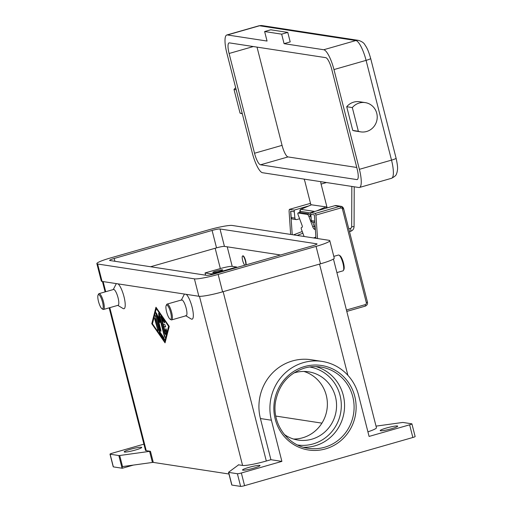 <?xml version="1.0" encoding="UTF-8"?>
<svg xmlns="http://www.w3.org/2000/svg" width="512" height="512" viewBox="0 0 512 512"><rect width="100%" height="100%" fill="white"/><g stroke="black" fill="none" stroke-linecap="round" stroke-linejoin="round"><path stroke-width="0.77" d="M303.597 447.27A41.107 39.514 98.7 0 0 315.104 445.792A41.107 39.514 98.7 0 0 344.563 406.189A41.107 39.514 98.7 0 0 315.968 366.611M376.032 426.138L402.208 422.522A3.29 0.365 165.7 0 1 402.726 422.464A3.29 0.365 165.7 0 1 403.066 422.47L411.789 423.808A3.29 0.365 165.7 0 1 411.917 423.872A3.29 0.365 165.7 0 1 411.526 424.16A3.29 0.365 165.7 0 1 409.626 424.819L369.082 436.429L358.592 395.258A46.867 45.05 -81.3 0 0 322.099 361.414L311.117 359.731A46.867 45.05 -81.3 0 0 260.416 418.534L270.912 459.706L281.888 461.389L271.392 420.218A46.867 45.05 -81.3 0 1 322.099 361.414M409.626 424.819L412.851 437.491L244.576 485.664L241.35 472.992L281.888 461.389M231.898 485.062L228.672 472.397A3.29 0.365 165.7 0 1 228.544 472.333L231.776 484.998A3.29 0.365 -14.3 0 0 231.898 485.062L240.621 486.4A3.29 0.365 -14.3 0 0 242.15 486.24A3.29 0.365 -14.3 0 0 244.576 485.664M241.35 472.992A3.29 0.365 165.7 0 1 238.925 473.574A3.29 0.365 165.7 0 1 237.395 473.734L240.621 486.4M412.851 437.491A3.29 0.365 -14.3 0 0 414.752 436.832A3.29 0.365 -14.3 0 0 415.142 436.538L411.917 423.872M228.544 472.333A3.29 0.365 165.7 0 1 228.544 472.326A3.29 0.365 165.7 0 1 228.634 472.211L238.4 464.986A3.29 0.365 -14.3 0 0 238.49 464.864L238.49 464.864A3.29 0.365 -14.3 0 0 238.362 464.8L242.586 465.446A19.731 2.202 -14.3 0 0 266.317 461.018L270.912 459.706M248.806 467.411A9.043 1.011 165.7 0 1 260.032 465.555A9.043 1.011 165.7 0 1 253.734 468.166A9.043 1.011 165.7 0 1 242.509 470.022A9.043 1.011 165.7 0 1 248.806 467.411M386.483 428A9.043 1.011 165.7 0 1 397.709 426.144A9.043 1.011 165.7 0 1 391.411 428.755A9.043 1.011 165.7 0 1 380.186 430.611A9.043 1.011 165.7 0 1 386.483 428M228.973 474.01L153.286 462.4L150.458 451.315A3.29 0.365 -14.3 0 0 150.125 451.315A3.29 0.365 -14.3 0 0 149.6 451.366L119.706 455.501A3.29 0.365 165.7 0 1 119.181 455.552A3.29 0.365 165.7 0 1 118.848 455.552L110.125 454.208A3.29 0.365 165.7 0 1 109.997 454.15A3.29 0.365 165.7 0 1 110.387 453.856A3.29 0.365 165.7 0 1 112.288 453.197L143.91 444.147M118.848 455.552L122.074 468.218A3.29 0.365 -14.3 0 0 122.413 468.224A3.29 0.365 -14.3 0 0 122.426 468.224L122.022 466.637A3.29 0.365 -14.3 0 0 122.528 466.586L152.422 462.451A3.29 0.365 165.7 0 1 152.947 462.394A3.29 0.365 165.7 0 1 153.286 462.4M333.798 256.378L338.458 255.04A8.224 2.074 74 0 1 338.701 255.027A8.224 2.074 74 0 1 339.059 255.168A8.224 2.074 74 0 1 342.714 262.374A8.224 2.074 74 0 1 343.424 270.426A8.224 2.074 74 0 1 342.982 270.848L336.896 272.595M339.059 255.168L339.987 255.725A7.398 1.869 74 0 1 343.283 262.214A7.398 1.869 74 0 1 343.923 269.459L343.424 270.426M109.997 454.15L113.229 466.816A3.29 0.365 -14.3 0 0 113.357 466.88L110.125 454.208M122.074 468.218L113.357 466.88M133.395 465.082L122.426 468.224M130.496 449.267A9.043 1.011 165.7 0 1 141.728 447.411A9.043 1.011 165.7 0 1 135.43 450.022A9.043 1.011 165.7 0 1 124.198 451.878A9.043 1.011 165.7 0 1 130.496 449.267M228.672 472.397L237.395 473.734M186.208 294.33A13.152 3.315 74 0 1 192.448 308.557A13.152 3.315 74 0 1 191.738 319.187A13.152 3.315 74 0 1 191.174 318.97L185.587 315.616M181.216 300.352L184.186 294.547A13.152 3.315 74 0 1 184.531 294.074M118.093 283.885A13.152 3.315 74 0 1 124.333 298.106A13.152 3.315 74 0 1 123.622 308.742A13.152 3.315 74 0 1 123.059 308.518L117.805 305.363M113.28 289.555L116.07 284.102A13.152 3.315 74 0 1 116.416 283.622M109.165 307.84L145.472 450.291A19.731 2.202 -14.3 0 0 146.24 450.669L150.458 451.315M165.05 342.861L151.77 323.706L155.968 307.232L169.248 326.387L165.05 342.861M166.189 305.478L166.682 304.512A8.224 2.074 74 0 1 167.123 304.09L181.658 299.93A8.224 2.074 74 0 1 181.901 299.917A8.224 2.074 74 0 1 186.042 307.718A8.224 2.074 74 0 1 186.182 315.738L171.654 319.898A8.224 2.074 74 0 1 171.405 319.91A8.224 2.074 74 0 1 171.053 319.776L170.125 319.213A7.398 1.869 74 0 1 166.829 312.723A7.398 1.869 74 0 1 166.189 305.478A7.398 1.869 74 0 1 166.81 305.088A7.398 1.869 74 0 1 170.643 312.525A7.398 1.869 74 0 1 170.438 319.341A7.398 1.869 74 0 1 170.125 319.213M167.123 304.09A8.224 2.074 74 0 1 167.373 304.077A8.224 2.074 74 0 1 171.507 311.878A8.224 2.074 74 0 1 171.654 319.898M102.01 308.768L102.938 309.325A8.224 2.074 -106 0 0 103.29 309.466A8.224 2.074 -106 0 0 103.533 309.453L118.067 305.293A8.224 2.074 -106 0 0 117.926 297.274A8.224 2.074 -106 0 0 113.786 289.466A8.224 2.074 -106 0 0 113.542 289.478L99.008 293.645A8.224 2.074 -106 0 0 98.566 294.061L98.074 295.034A7.398 1.869 -106 0 0 98.714 302.278A7.398 1.869 -106 0 0 102.01 308.768A7.398 1.869 -106 0 0 102.323 308.89A7.398 1.869 -106 0 0 102.522 302.074A7.398 1.869 -106 0 0 98.694 294.637A7.398 1.869 -106 0 0 98.074 295.034M103.533 309.453A8.224 2.074 -106 0 0 103.392 301.434A8.224 2.074 -106 0 0 99.258 293.626A8.224 2.074 -106 0 0 99.008 293.645M367.91 431.827A19.731 2.202 -14.3 0 0 376.435 427.731L333.44 259.034M284.288 434.445A34.534 33.19 98.7 0 0 298.106 440.083A34.534 33.19 98.7 0 0 311.814 439.2A34.534 33.19 98.7 0 0 336.525 403.821A34.534 33.19 98.7 0 0 308.576 371.821A34.534 33.19 98.7 0 0 294.867 372.698A34.534 33.19 98.7 0 0 293.702 373.056M293.562 439.04A34.534 33.19 98.7 0 0 302.63 437.792A34.534 33.19 98.7 0 0 327.373 404.832A34.534 33.19 98.7 0 0 303.93 371.45M156.384 307.834L152.474 323.674M151.77 323.706L152.378 323.533M164.806 341.459L165.248 342.086M164.698 341.491L168.576 326.285L156.314 308.608L152.442 323.808L164.698 341.491L165.312 341.318L169.152 326.246M156.314 308.608L156.819 308.461M164.954 333.626L160.762 316.058L164.07 320.659L164.506 322.848L161.958 319.347L163.232 324.326L164.909 324.582L165.549 326.957L163.834 326.701L165.101 331.674L165.92 328.691L166.688 330.931L165.722 334.733L164.954 333.626L165.568 333.453L165.85 334.24M154.707 319.027L154.707 317.894L155.379 319.13L158.106 330.944L154.707 319.027L155.302 318.854M159.475 332.659L155.354 315.36L159.974 332.07L163.904 337.747L164.096 339.75L159.475 332.659L160.09 332.48L164.41 339.149M159.654 317.907L159.904 322.675L157.638 317.6L160.858 330.234L160.864 331.366L160.186 330.131L156.032 313.83L156.032 312.698L156.461 313.229L158.867 318.624L158.72 313.107L159.392 314.342L164.986 337.402L164.307 336.16L159.654 317.907L160.256 317.734M157.638 317.6L158.253 317.421L159.814 320.922M159.245 313.869L159.482 318.445L158.867 318.624M156.634 313.606L157.651 317.594M159.987 332.096L160.09 332.48M168.576 326.285L169.075 326.144M161.299 316.666L161.971 319.347M163.238 324.326L163.846 326.694L165.658 326.714M165.114 331.674L165.568 333.453M166.317 329.139L165.715 331.501L165.101 331.674M161.958 319.347L162.573 319.174L164.576 322.061M321.926 423.142L275.789 416.064M280.525 254.989L224.442 246.387A6.579 0.736 -14.3 0 0 216.531 247.866L150.573 266.746M220.339 268.57A9.869 1.101 165.7 0 1 232.205 266.349L236.691 267.04L216.8 272.73A4.934 0.55 165.7 0 1 210.867 273.837L205.043 272.947L220.339 268.57L215.162 248.256M220 228.973L316.8 243.821A6.579 0.736 165.7 0 1 317.05 243.942A6.579 0.736 165.7 0 1 312.474 245.843L214.566 273.875A6.579 0.736 165.7 0 1 206.656 275.347L109.856 260.499A6.579 0.736 165.7 0 1 109.606 260.378A6.579 0.736 165.7 0 1 114.182 258.477L212.09 230.445A6.579 0.736 165.7 0 1 220 228.973L224.442 246.387M329.037 240.314A19.731 2.202 165.7 0 1 329.798 240.698A19.731 2.202 165.7 0 1 316.058 246.394L218.15 274.419A19.731 2.202 165.7 0 1 194.419 278.854L97.619 264.006A19.731 2.202 165.7 0 1 96.858 263.622A19.731 2.202 165.7 0 1 110.598 257.926L208.506 229.894A19.731 2.202 165.7 0 1 232.237 225.466L329.037 240.314M329.798 240.698L334.24 258.112A19.731 2.202 165.7 0 1 320.499 263.814L222.592 291.84A19.731 2.202 165.7 0 1 198.854 296.269L102.061 281.421A19.731 2.202 165.7 0 1 101.299 281.043L96.858 263.622M205.613 275.187L205.043 272.947M219.104 271.405A5.094 0.57 165.7 0 1 212.774 272.448A5.094 0.57 165.7 0 1 216.326 270.976A5.094 0.57 165.7 0 1 222.65 269.933A5.094 0.57 165.7 0 1 219.104 271.405M236.691 267.04L236.806 267.507M245.709 264.96A4.934 1.242 -106 0 0 245.005 259.712A4.934 1.242 -106 0 0 242.79 255.936A4.934 1.242 -106 0 0 242.643 255.942L242.95 255.859A4.934 1.242 74 0 1 243.091 255.846A4.934 1.242 74 0 1 245.312 259.629A4.934 1.242 74 0 1 246.01 264.87M242.643 255.942A4.934 1.242 -106 0 0 242.566 260.122A4.934 1.242 -106 0 0 244.813 265.216M317.536 238.547L315.955 215.098L340.57 208.051A1.645 1.581 -81.3 0 1 342.502 209.197L366.317 302.624A1.645 1.581 -81.3 0 1 365.19 304.646L346.432 310.016M342.502 209.197L343.584 208.691A3.29 3.162 98.7 0 0 341.024 206.317L336.23 205.581A3.29 3.162 98.7 0 0 334.925 205.664L310.598 212.627L315.392 213.363L315.955 215.098M289.35 209.382L310.49 203.341L289.35 209.382L289.069 210.976L290.65 234.426M289.402 209.376L294.195 210.112L308.634 205.978M292.218 234.669L290.637 211.213L294.31 211.776L294.195 210.112M310.598 212.627L310.714 214.298L314.387 214.861L315.968 238.31L313.6 237.933L315.878 237.056M314.899 222.451L312.608 222.099A1.645 1.581 -81.3 0 1 311.277 220.608L310.854 214.317M294.31 211.776L294.88 218.093A1.645 1.581 98.7 0 0 296.858 219.546L299.603 218.758M302.874 233.229L297.203 235.418A1.645 1.581 98.7 0 0 297.178 235.43M293.498 234.861A1.645 1.581 -81.3 0 1 293.523 234.854L302.234 231.494M296.205 219.584L292.531 219.021A1.645 1.581 -81.3 0 1 291.2 217.53L290.778 211.238M304.09 236.486L301.562 229.702A2.304 0.55 67.6 0 1 301.203 228.352A2.304 0.55 67.6 0 1 301.299 227.68L302.234 227.142A2.304 0.55 -112.4 0 0 302.336 226.47A2.304 0.55 -112.4 0 0 301.971 225.114L298.221 215.04A2.304 0.55 67.6 0 1 297.843 213.555A2.304 0.55 67.6 0 1 297.971 213.005A2.304 0.55 67.6 0 1 298.054 212.998L307.552 214.451A2.304 0.55 67.6 0 1 308.23 215.149A2.304 0.55 67.6 0 1 308.979 216.685L310.451 216.077A2.304 0.55 -112.4 0 0 309.709 214.541A2.304 0.55 -112.4 0 0 309.03 213.843L307.552 214.451M315.283 228.147A2.304 0.55 67.6 0 1 314.861 227.552A2.304 0.55 67.6 0 1 314.202 226.157L312.723 226.765A2.304 0.55 -112.4 0 0 313.382 228.16A2.304 0.55 -112.4 0 0 314.029 228.947L315.392 229.792M312.723 226.765L308.979 216.685M298.054 212.998L299.533 212.39L309.03 213.843M310.451 216.077L311.091 217.786M312.698 222.118L314.202 226.157M303.987 179.091A3.29 0.832 -106 0 1 304.122 179.328A3.29 0.832 -106 0 1 304.954 181.606L310.918 205.005M320.794 181.664A3.29 0.832 -106 0 0 320.774 181.882A3.29 0.832 -106 0 0 321.088 184.083L326.477 182.541M327.155 207.891L321.088 184.083M311.482 204.8L326.042 206.906L326.925 207.955M287.776 32.41L270.752 29.792L264.634 31.546L267.053 41.05L227.392 34.963A19.731 4.979 -106 0 0 226.803 34.995A19.731 4.979 -106 0 0 226.861 53.139L252.288 152.902A19.731 4.979 -106 0 0 262.509 172.723L358.854 187.507A19.731 4.979 -106 0 0 359.443 187.475A19.731 4.979 -106 0 0 359.392 169.325L333.965 69.568A19.731 4.979 -106 0 0 323.744 49.741L284.083 43.661L290.202 41.907L287.776 32.41L281.658 34.157L284.083 43.661M360.742 131.872L355.142 131.008A14.797 14.227 -81.3 0 1 352.755 130.419L346.714 106.72A14.797 14.227 -81.3 0 1 359.629 101.754L365.229 102.611A14.797 14.227 -81.3 0 1 367.616 103.2A14.797 14.227 -81.3 0 1 376.8 120.653A14.797 14.227 -81.3 0 1 360.742 131.872A14.797 14.227 -81.3 0 1 358.355 131.283L352.32 107.584A14.797 14.227 -81.3 0 1 365.229 102.611M346.714 106.72L352.32 107.584M352.755 130.419L358.355 131.283M311.578 204.723L300.762 209.344L299.923 211.29A1.645 1.581 -81.3 0 1 300.864 209.338L300.749 209.35M264.634 31.546L281.658 34.157M242.234 113.472L240.051 113.133L234.01 89.434A14.797 14.227 -81.3 0 1 235.68 87.75M242.298 113.702A14.797 14.227 -81.3 0 1 240.051 113.133M236.198 89.773L234.01 89.434M331.718 69.222L357.152 168.986A11.514 2.906 74 0 1 357.178 179.571A11.514 2.906 74 0 1 356.838 179.584L260.493 164.806A11.514 2.906 74 0 1 254.528 153.242L229.101 53.485A11.514 2.906 74 0 1 229.069 42.899A11.514 2.906 74 0 1 229.408 42.88L325.76 57.658A11.514 2.906 74 0 1 331.718 69.222M254.528 153.242L282.061 145.363A11.514 2.906 -106 0 0 288.026 156.928L356.762 167.469M282.061 145.363L257.024 47.117M297.638 444.998A39.462 37.933 98.7 0 0 313.03 443.955A39.462 37.933 98.7 0 0 341.274 403.667A39.462 37.933 98.7 0 0 309.606 366.989M304.454 368.083A41.107 39.514 -81.3 0 1 320.774 367.034A41.107 39.514 -81.3 0 1 354.048 405.133A41.107 39.514 -81.3 0 1 324.634 447.258A41.107 39.514 -81.3 0 1 308.314 448.301C287.309 445.67 271.546 423.117 275.597 401.376C279.04 384.454 288.672 373.357 304.506 368.077C309.875 366.554 315.296 366.208 320.774 367.034M325.485 448.909A42.752 41.094 98.7 0 0 354.765 396.352A42.752 41.094 98.7 0 0 304.499 366.566A42.752 41.094 98.7 0 0 275.219 419.123A42.752 41.094 98.7 0 0 325.485 448.909M149.6 451.366L152.422 462.451M122.528 466.586L119.706 455.501M103.136 281.587L105.722 291.718M109.786 307.661L146.24 450.669M199.475 296.326L242.586 465.446M223.155 291.68L266.317 461.018M319.533 264.09L347.878 375.302M271.392 420.218L260.416 418.534M160.186 330.131L160.787 329.958M156.032 313.83L156.646 313.658M158.605 313.555L159.046 313.427M164.307 336.16L164.909 335.987M155.354 316.493L155.949 316.32M164.096 339.75L164.448 339.648M159.904 333.709L160.518 333.536M157.434 329.709L158.035 329.536M160.762 317.19L161.376 317.011M164.262 322.662L164.614 322.56M232.205 266.349L227.226 246.816M316.89 244.179L316.8 243.821M102.061 281.421L97.619 264.006M198.854 296.269L194.419 278.854M222.592 291.84L218.15 274.419M320.499 263.814L316.058 246.394M216.531 247.866L212.09 230.445M114.899 261.274L114.182 258.477M210.867 273.837L211.098 274.746M216.8 272.73L216.922 273.197M367.398 302.118L367.462 302.15C367.763 304.096 367.008 305.434 365.197 306.157L346.79 311.424L365.146 306.157A1.645 0.416 -106 0 0 365.197 306.157A1.645 0.416 -106 0 0 365.344 305.741A1.645 0.416 -106 0 0 365.19 304.646M334.925 205.664L339.718 206.4A3.29 3.162 98.7 0 1 341.024 206.317L343.648 208.723L367.462 302.15L366.317 302.624M315.392 213.363L339.718 206.4A1.645 0.416 74 0 1 340.154 206.912A1.645 0.416 74 0 1 340.57 208.051M311.277 220.608L314.81 221.152M293.523 234.854L297.203 235.418M291.2 217.53L294.88 218.093M314.029 228.947L315.302 228.429M351.834 186.426L351.68 226.733L354.074 226.605L354.221 186.797M351.68 226.733A1.645 1.581 -81.3 0 1 350.502 228.326L348.774 228.826M350.502 228.326A3.29 0.832 74 0 1 350.816 230.528A3.29 0.832 74 0 1 350.515 231.354A3.29 0.832 74 0 1 350.413 231.36M395.315 158.81A6.579 0.736 -14.3 0 0 396.096 158.234C398.157 167.763 397.728 169.242 396.87 172.954C396.045 173.869 397.574 175.085 391.571 178.278A19.731 4.979 74 0 0 391.514 160.128A6.579 0.736 -14.3 0 0 395.315 158.81M396.096 158.234L370.669 58.47A6.579 0.736 165.7 0 1 369.888 59.053A6.579 0.736 165.7 0 1 366.086 60.371L391.514 160.128L359.392 169.325M370.669 58.47C368.115 49.51 366.522 47.251 364.909 44.819C363.962 42.906 361.818 41.427 358.477 40.378A6.579 6.323 98.7 0 0 355.866 40.544A19.731 4.979 74 0 1 366.086 60.371L333.965 69.568M358.477 40.378L262.131 25.6A6.579 6.323 98.7 0 0 259.52 25.766L355.866 40.544L323.744 49.741M226.803 34.995L258.931 25.798A19.731 4.979 74 0 1 259.52 25.766L227.392 34.963M314.688 211.456L300.864 209.338L311.699 204.704M300.23 212.493L299.923 211.29L310.618 212.934M326.042 206.906L316.813 210.848M356.838 179.584L357.478 179.405M260.493 164.806L288.026 156.928M229.101 53.485L253.325 46.547M105.101 291.898L102.445 281.485M299.45 212.397L297.971 213.005M258.931 25.798L262.131 25.6M359.443 187.475L391.571 178.278M299.808 211.277L300.115 212.48M349.491 231.648L350.515 231.354C352.73 230.573 353.92 228.992 354.074 226.605"/></g></svg>
